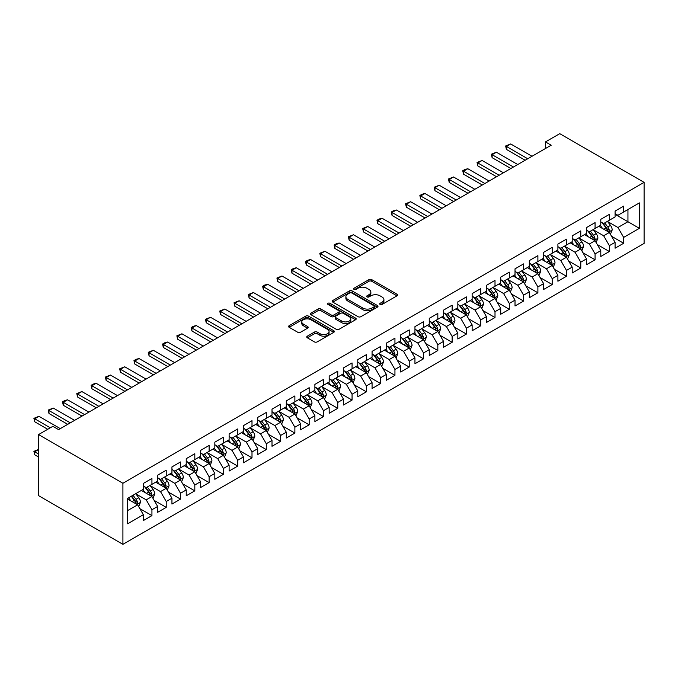 <?xml version="1.0" encoding="UTF-8"?>
<svg xmlns="http://www.w3.org/2000/svg" width="678" height="678" viewBox="0 0 678 678"><rect width="100%" height="100%" fill="white"/><g stroke="black" fill="none" stroke-linecap="round" stroke-linejoin="round"><path stroke-width="1.02" d="M380.112 304.447A1.39 0.805 0 0 0 382.078 304.447L396.986 295.837A1.983 1.144 0 0 0 397.571 295.023A1.983 1.144 0 0 0 396.986 294.218L371.73 279.633A1.983 1.144 0 0 0 368.925 279.633L354.018 288.243A1.39 0.805 0 0 0 353.611 288.811A1.39 0.805 0 0 0 354.018 289.379A1.39 0.805 0 0 0 355.984 289.379L357.908 288.26A6.348 3.67 0 0 1 366.891 288.26L368.993 289.481A6.348 3.67 0 0 1 370.858 292.065A6.348 3.67 0 0 1 368.993 294.659L367.069 295.778A1.39 0.805 0 0 0 366.662 296.345A1.39 0.805 0 0 0 367.069 296.913A1.39 0.805 0 0 0 369.035 296.913L370.959 295.794A6.348 3.67 0 0 1 379.943 295.794L382.045 297.015A6.348 3.67 0 0 1 383.909 299.6A6.348 3.67 0 0 1 382.045 302.193L380.112 303.312A1.39 0.805 0 0 0 379.705 303.88A1.39 0.805 0 0 0 380.112 304.447L380.112 303.312M307.329 336.178A1.983 1.144 0 0 0 306.744 336.991A1.983 1.144 0 0 0 307.329 337.797L314.414 341.89A1.983 1.144 0 0 0 317.219 341.89L333.779 332.33A1.983 1.144 0 0 0 334.356 331.517A1.983 1.144 0 0 0 333.779 330.711L308.524 316.126A1.983 1.144 0 0 0 305.719 316.126L289.159 325.686A1.983 1.144 0 0 0 288.574 326.499A1.983 1.144 0 0 0 289.159 327.305L297.718 332.254A1.983 1.144 0 0 0 300.524 332.254L307.609 328.16A1.983 1.144 0 0 0 308.193 327.347A1.983 1.144 0 0 0 307.609 326.542L303.363 324.084A5.305 3.068 0 0 1 301.812 321.923A5.305 3.068 0 0 1 305.083 319.092A5.305 3.068 0 0 1 310.871 319.753L327.499 329.355A5.305 3.068 0 0 1 329.05 331.517A5.305 3.068 0 0 1 325.779 334.356A5.305 3.068 0 0 1 319.991 333.686L317.219 332.084A1.983 1.144 0 0 0 314.414 332.084L307.329 336.178L307.329 337.797L314.414 333.737L314.414 332.084M38.578 434.573L122.913 483.261L122.913 544.332L38.578 495.643L38.578 434.573L52.867 426.318L58.588 429.615L551.18 145.219L545.468 141.914L545.468 148.524M545.468 141.914L559.757 133.668L644.1 182.357L122.913 483.261M358.052 316.694A1.983 1.144 0 0 0 360.857 316.694L377.417 307.134A1.983 1.144 0 0 0 377.993 306.329A1.983 1.144 0 0 0 377.417 305.515L352.162 290.938A1.983 1.144 0 0 0 349.356 290.938L332.796 300.498A1.983 1.144 0 0 0 332.212 301.303A1.983 1.144 0 0 0 332.796 302.117L358.052 316.694M328.508 304.744A1.39 0.805 0 0 1 329.923 304.939L329.923 303.286L355.594 318.118A1.983 1.144 0 0 1 356.179 318.923A1.983 1.144 0 0 1 355.594 319.736L339.042 329.296A1.983 1.144 0 0 1 336.237 329.296L310.973 314.711L318.067 310.651L318.067 308.999L310.973 313.092A1.983 1.144 0 0 0 310.397 313.897A1.983 1.144 0 0 0 310.973 314.711L310.973 313.092M318.067 310.651A1.983 1.144 0 0 1 320.872 310.651L320.872 308.999A1.983 1.144 0 0 0 318.067 308.999M320.872 308.999L331.11 314.914A1.983 1.144 0 0 0 333.915 314.914L338.619 312.202A1.983 1.144 0 0 0 339.203 311.388A1.983 1.144 0 0 0 338.619 310.583L327.957 304.422A1.39 0.805 0 0 1 327.55 303.854A1.39 0.805 0 0 1 328.406 303.117A1.39 0.805 0 0 1 329.923 303.286M122.913 544.332L644.1 243.427L644.1 182.357M615.082 214.299L627.947 221.723L627.947 209.51L639.379 202.908L623.658 211.985L623.658 206.129L615.082 211.078L615.082 216.935L609.361 220.24L609.361 214.384L600.784 219.333L600.784 225.189L595.072 228.494L595.072 222.63L586.495 227.588L586.495 233.444L580.775 236.749L580.775 230.884L572.198 235.834L572.198 241.699L566.477 244.995L566.477 239.139L557.901 244.088L557.901 249.953L552.189 253.25L552.189 247.394L543.612 252.343L543.612 258.199L537.891 261.505L537.891 255.648L529.315 260.598L529.315 266.454L523.594 269.759L523.594 263.895L515.017 268.852L515.017 274.709L509.297 278.014L509.297 272.149L500.72 277.099L500.72 282.963L495.008 286.26L495.008 280.404L486.431 285.353L486.431 291.218L480.71 294.515L480.71 288.659L472.134 293.608L472.134 299.464L466.413 302.769L466.413 296.913L457.836 301.863L457.836 307.719L452.124 311.024L452.124 305.159L443.548 310.117L443.548 315.973L437.827 319.279L437.827 313.414L429.25 318.363L429.25 324.228L423.53 327.525L423.53 321.669L414.953 326.618L414.953 332.483L409.241 335.779L409.241 329.923L400.664 334.873L400.664 340.729L394.943 344.034L394.943 338.178L386.367 343.127L386.367 348.984L380.646 352.289L380.646 346.424L372.069 351.382L372.069 357.238L366.349 360.543L366.349 354.679L357.772 359.628L357.772 365.493L352.06 368.79L352.06 362.933L343.483 367.883L343.483 373.748L337.763 377.044L337.763 371.188L329.186 376.137L329.186 382.002L323.465 385.299L323.465 379.443L314.889 384.392L314.889 390.248L309.176 393.554L309.176 387.689L300.6 392.647L300.6 398.503L294.879 401.808L294.879 395.944L286.302 400.901L286.302 406.758L280.582 410.054L280.582 404.198L272.005 409.148L272.005 415.012L266.293 418.309L266.293 412.453L257.716 417.402L257.716 423.267L251.996 426.564L251.996 420.707L243.419 425.657L243.419 431.513L237.698 434.818L237.698 428.954L229.122 433.912L229.122 439.768L223.409 443.073L223.409 437.208L214.833 442.166L214.833 448.022L209.112 451.319L209.112 445.463L200.535 450.412L200.535 456.277L194.815 459.574L194.815 453.718L186.238 458.667L186.238 464.532L180.518 467.828L180.518 461.972L171.941 466.922L171.941 472.778L166.229 476.083L166.229 470.218L157.652 475.176L157.652 481.033L151.931 484.338L151.931 478.473L143.355 483.431L143.355 489.287L127.633 498.364L127.633 523.789L143.355 514.704L137.634 504.805L127.633 499.025M639.379 202.908L639.379 228.325L623.658 237.402L617.938 227.503L607.573 221.52M611.581 236.291L623.658 243.266L623.658 237.402M623.658 243.266L615.082 248.216L615.082 242.36L609.361 245.656L603.649 235.758L593.284 229.774M597.284 244.546L609.361 251.521L609.361 245.656M609.361 251.521L600.784 256.47L600.784 250.614L595.072 253.911L589.351 244.012L578.987 238.02M582.987 252.801L595.072 259.776L595.072 253.911M595.072 259.776L586.495 264.725L586.495 258.86L580.775 262.166L575.054 252.258L564.689 246.275M568.698 261.047L580.775 268.022L580.775 262.166M580.775 268.022L572.198 272.98L572.198 267.115L566.477 270.42L560.765 260.513L550.4 254.53M554.401 269.302L566.477 276.277L566.477 270.42M566.477 276.277L557.901 281.226L557.901 275.37L552.189 278.675L546.468 268.768L536.103 262.784M540.103 277.556L552.189 284.531L552.189 278.675M552.189 284.531L543.612 289.481L543.612 283.624L537.891 286.921L532.171 277.022L521.806 271.039M525.814 285.811L537.891 292.786L537.891 286.921M537.891 292.786L529.315 297.735L529.315 291.879L523.594 295.176L517.873 285.277L507.517 279.294M511.517 294.066L523.594 301.04L523.594 295.176M523.594 301.04L515.017 305.99L515.017 300.125L509.297 303.43L503.585 293.523L493.22 287.54M497.22 302.312L509.297 309.287L509.297 303.43M509.297 309.287L500.72 314.245L500.72 308.38L495.008 311.685L489.287 301.778L478.922 295.794M482.931 310.566L495.008 317.541L495.008 311.685M495.008 317.541L486.431 322.491L486.431 316.634L480.71 319.94L474.99 310.032L464.633 304.049M468.634 318.821L480.71 325.796L480.71 319.94M480.71 325.796L472.134 330.745L472.134 324.889L466.413 328.186L460.701 318.287L450.336 312.304M454.336 327.076L466.413 334.051L466.413 328.186M466.413 334.051L457.836 339L457.836 333.144L452.124 336.441L446.404 326.542L436.039 320.558M440.039 335.33L452.124 342.305L452.124 336.441M452.124 342.305L443.548 347.255L443.548 341.39L437.827 344.695L432.106 334.788L421.741 328.805M425.75 343.585L437.827 350.551L437.827 344.695M437.827 350.551L429.25 355.509L429.25 349.645L423.53 352.95L417.817 343.043L407.453 337.059M411.453 351.831L423.53 358.806L423.53 352.95M423.53 358.806L414.953 363.755L414.953 357.899L409.241 361.204L403.52 351.297L393.155 345.314M397.155 360.086L409.241 367.061L409.241 361.204M409.241 367.061L400.664 372.01L400.664 366.154L394.943 369.451L389.223 359.552L378.858 353.569M382.867 368.34L394.943 375.315L394.943 369.451M394.943 375.315L386.367 380.265L386.367 374.409L380.646 377.705L374.934 367.807L364.569 361.823M368.569 376.595L380.646 383.57L380.646 377.705M380.646 383.57L372.069 388.519L372.069 382.655L366.349 385.96L360.637 376.053L350.272 370.069M354.272 384.85L366.349 391.816L366.349 385.96M366.349 391.816L357.772 396.774L357.772 390.909L352.06 394.215L346.339 384.307L335.974 378.324M339.983 393.096L352.06 400.071L352.06 394.215M352.06 400.071L343.483 405.02L343.483 399.164L337.763 402.469L332.042 392.562L321.686 386.579M325.686 401.351L337.763 408.326L337.763 402.469M337.763 408.326L329.186 413.275L329.186 407.419L323.465 410.715L317.753 400.817L307.388 394.833M311.388 409.605L323.465 416.58L323.465 410.715M323.465 416.58L314.889 421.53L314.889 415.673L309.176 418.97L303.456 409.071L293.091 403.088M297.091 417.86L309.176 424.835L309.176 418.97M309.176 424.835L300.6 429.784L300.6 423.92L294.879 427.225L289.159 417.317L278.794 411.334M282.802 426.115L294.879 433.081L294.879 427.225M294.879 433.081L286.302 438.039L286.302 432.174L280.582 435.479L274.87 425.572L264.505 419.589M268.505 434.361L280.582 441.336L280.582 435.479M280.582 441.336L272.005 446.285L272.005 440.429L266.293 443.734L260.572 433.827L250.207 427.843M254.208 442.615L266.293 449.59L266.293 443.734M266.293 449.59L257.716 454.54L257.716 448.683L251.996 451.98L246.275 442.081L235.91 436.098M239.919 450.87L251.996 457.845L251.996 451.98M251.996 457.845L243.419 462.794L243.419 456.938L237.698 460.235L231.986 450.336L221.621 444.353M225.621 459.125L237.698 466.1L237.698 460.235M237.698 466.1L229.122 471.049L229.122 465.193L223.409 468.49L217.689 458.582L207.324 452.599M211.324 467.379L223.409 474.346L223.409 468.49M223.409 474.346L214.833 479.304L214.833 473.439L209.112 476.744L203.392 466.837L193.027 460.854M197.035 475.625L209.112 482.6L209.112 476.744M209.112 482.6L200.535 487.558L200.535 481.694L194.815 484.999L189.094 475.092L178.738 469.108M182.738 483.88L194.815 490.855L194.815 484.999M194.815 490.855L186.238 495.804L186.238 489.948L180.518 493.245L174.805 483.346L164.44 477.363M168.441 492.135L180.518 499.11L180.518 493.245M180.518 499.11L171.941 504.059L171.941 498.203L166.229 501.5L160.508 491.601L150.143 485.618M154.152 500.389L166.229 507.364L166.229 501.5M166.229 507.364L157.652 512.314L157.652 506.458L151.931 509.754L146.211 499.847L135.846 493.864M139.854 508.644L151.931 515.611L151.931 509.754M151.931 515.611L143.355 520.568L143.355 514.704M143.355 485.982L146.211 487.635L151.931 484.338M127.633 510.576L137.634 504.805M157.652 477.736L160.508 479.38L166.229 476.083M146.211 499.847L151.931 496.55L141.355 490.44M157.652 506.458L151.931 496.55M171.941 469.481L174.805 471.134L180.518 467.828M160.508 491.601L166.229 488.296L155.652 482.194M171.941 498.203L166.229 488.296M186.238 461.226L189.094 462.879L194.815 459.574M174.805 483.346L180.518 480.041L169.941 473.939M186.238 489.948L180.518 480.041M200.535 452.972L203.392 454.624L209.112 451.319M189.094 475.092L194.815 471.795L184.238 465.684M200.535 481.694L194.815 471.795M214.833 444.717L217.689 446.37L223.409 443.073M203.392 466.837L209.112 463.54L198.535 457.43M214.833 473.439L209.112 463.54M229.122 436.471L231.986 438.115L237.698 434.818M217.689 458.582L223.409 455.285L212.824 449.175M229.122 465.193L223.409 455.285M243.419 428.216L246.275 429.869L251.996 426.564M231.986 450.336L237.698 447.031L227.122 440.92M243.419 456.938L237.698 447.031M257.716 419.962L260.572 421.614L266.293 418.309M246.275 442.081L251.996 438.776L241.419 432.674M257.716 448.683L251.996 438.776M272.005 411.707L274.87 413.36L280.582 410.054M260.572 433.827L266.293 430.53L255.708 424.42M272.005 440.429L266.293 430.53M286.302 403.452L289.159 405.105L294.879 401.808M274.87 425.572L280.582 422.275L270.005 416.165M286.302 432.174L280.582 422.275M300.6 395.206L303.456 396.85L309.176 393.554M289.159 417.317L294.879 414.021L284.302 407.91M300.6 423.92L294.879 414.021M314.889 386.952L317.753 388.604L323.465 385.299M303.456 409.071L309.176 405.766L298.6 399.656M314.889 415.673L309.176 405.766M329.186 378.697L332.042 380.35L337.763 377.044M317.753 400.817L323.465 397.511L312.889 391.409M329.186 407.419L323.465 397.511M343.483 370.442L346.339 372.095L352.06 368.79M332.042 392.562L337.763 389.257L327.186 383.155M343.483 399.164L337.763 389.257M357.772 362.188L360.637 363.84L366.349 360.543M346.339 384.307L352.06 381.011L341.483 374.9M357.772 390.909L352.06 381.011M372.069 353.941L374.934 355.586L380.646 352.289M360.637 376.053L366.349 372.756L355.772 366.645M372.069 382.655L366.349 372.756M386.367 345.687L389.223 347.339L394.943 344.034M374.934 367.807L380.646 364.501L370.069 358.391M386.367 374.409L380.646 364.501M400.664 337.432L403.52 339.085L409.241 335.779M389.223 359.552L394.943 356.247L384.367 350.145M400.664 366.154L394.943 356.247M414.953 329.177L417.817 330.83L423.53 327.525M403.52 351.297L409.241 347.992L398.656 341.89M414.953 357.899L409.241 347.992M429.25 320.923L432.106 322.575L437.827 319.279M417.817 343.043L423.53 339.746L412.953 333.635M429.25 349.645L423.53 339.746M443.548 312.677L446.404 314.321L452.124 311.024M432.106 334.788L437.827 331.491L427.25 325.381M443.548 341.39L437.827 331.491M457.836 304.422L460.701 306.075L466.413 302.769M446.404 326.542L452.124 323.236L441.539 317.126M457.836 333.144L452.124 323.236M472.134 296.167L474.99 297.82L480.71 294.515M460.701 318.287L466.413 314.982L455.836 308.88M472.134 324.889L466.413 314.982M486.431 287.913L489.287 289.565L495.008 286.26M474.99 310.032L480.71 306.727L470.134 300.625M486.431 316.634L480.71 306.727M500.72 279.658L503.585 281.311L509.297 278.014M489.287 301.778L495.008 298.481L484.431 292.371M500.72 308.38L495.008 298.481M515.017 271.412L517.873 273.056L523.594 269.759M503.585 293.523L509.297 290.226L498.72 284.116M515.017 300.125L509.297 290.226M529.315 263.157L532.171 264.801L537.891 261.505M517.873 285.277L523.594 281.972L513.017 275.861M529.315 291.879L523.594 281.972M543.612 254.903L546.468 256.555L552.189 253.25M532.171 277.022L537.891 273.717L527.315 267.615M543.612 283.624L537.891 273.717M557.901 246.648L560.765 248.301L566.477 244.995M546.468 268.768L552.189 265.462L541.603 259.36M557.901 275.37L552.189 265.462M572.198 238.393L575.054 240.046L580.775 236.749M560.765 260.513L566.477 257.216L555.901 251.106M572.198 267.115L566.477 257.216M586.495 230.139L589.351 231.791L595.072 228.494M575.054 252.258L580.775 248.962L570.198 242.851M586.495 258.86L580.775 248.962M600.784 221.892L603.649 223.537L609.361 220.24M589.351 244.012L595.072 240.707L584.487 234.596M600.784 250.614L595.072 240.707M615.082 213.638L617.938 215.29L623.658 211.985M603.649 235.758L609.361 232.452L598.784 226.35M615.082 242.36L609.361 232.452M617.938 227.503L627.947 221.723L639.379 228.325M380.672 304.642L382.045 303.846A6.348 3.67 0 0 0 383.909 301.252L383.909 299.6M370.858 292.065L370.858 293.718A6.348 3.67 0 0 1 368.993 296.311L367.62 297.108M396.961 295.854L371.73 281.285A1.983 1.144 0 0 0 368.925 281.285L354.577 289.574M377.392 307.151L352.162 292.582A1.983 1.144 0 0 0 349.356 292.582L332.822 302.134L332.796 300.498M373.909 306.897A1.39 0.805 0 0 0 374.315 306.329A1.39 0.805 0 0 0 373.909 305.761L351.738 292.964A1.39 0.805 0 0 0 349.772 292.964L347.738 294.133A6.348 3.67 0 0 0 345.882 296.727A6.348 3.67 0 0 0 347.738 299.32L362.891 308.066A6.348 3.67 0 0 0 371.875 308.066L373.909 306.897L373.909 308.541A1.39 0.805 0 0 0 374.315 307.981L374.315 306.329M345.882 296.727L345.882 298.379A6.348 3.67 0 0 0 347.738 300.973L347.738 299.32M373.909 308.541L371.875 309.719A6.348 3.67 0 0 1 362.891 309.719L347.738 300.973M320.872 310.651L331.11 316.567A1.983 1.144 0 0 0 333.915 316.567L338.619 313.855A1.983 1.144 0 0 0 339.203 313.041L339.203 311.388M329.923 304.939L355.569 319.753M341.737 321.05A5.305 3.068 0 0 0 347.526 321.711A5.305 3.068 0 0 0 350.806 318.88A5.305 3.068 0 0 0 349.246 316.719L343.39 313.338A1.983 1.144 0 0 0 340.585 313.338L335.881 316.05A1.983 1.144 0 0 0 335.305 316.855A1.983 1.144 0 0 0 335.881 317.668L341.737 321.05L341.737 322.703A5.305 3.068 0 0 0 347.526 323.364A5.305 3.068 0 0 0 350.806 320.533L350.806 318.88M335.305 316.855L335.305 318.507A1.983 1.144 0 0 0 335.881 319.321L335.881 317.668M341.737 322.703L335.881 319.321M329.05 331.517L329.05 333.169A5.305 3.068 0 0 1 325.779 336A5.305 3.068 0 0 1 319.991 335.339L317.219 333.737A1.983 1.144 0 0 0 314.414 333.737M301.812 321.923L301.812 323.576A5.305 3.068 0 0 0 303.363 325.737L303.363 324.084M307.583 328.177L303.363 325.737M333.754 332.347L308.524 317.779A1.983 1.144 0 0 0 305.719 317.779L289.184 327.321L289.159 325.686M610.42 234.283L612.192 229.961A5.356 3.093 -120 0 0 610.488 225.401L607.446 221.342M602.606 228.554L600.301 225.469M608.352 231.868L609.302 230.189A5.356 3.093 -120 0 0 607.768 226.969L604.734 222.918M602.996 223.164L606.751 228.172A2.729 1.576 60 0 1 607.242 229.003L609.302 230.189M602.056 222.621L606.056 227.961A5.356 3.093 60 0 1 607.59 231.181L607.691 231.486M527.738 158.754L506.415 146.44L506.415 149.414L505.627 145.99L510.704 143.965L532.027 156.279M525.17 160.237L506.415 149.414M510.704 143.965L506.415 146.44L505.627 145.99M596.123 242.538L597.903 238.215A5.356 3.093 -120 0 0 596.191 233.656L593.148 229.596M588.318 236.808L586.004 233.724M594.064 240.122L595.004 238.444A5.356 3.093 -120 0 0 593.47 235.224L590.436 231.164M588.707 231.418L592.453 236.427A2.729 1.576 60 0 1 592.953 237.258L595.004 238.444M587.758 230.876L591.758 236.207A5.356 3.093 60 0 1 593.292 239.436L593.403 239.741M581.834 250.792L583.605 246.47A5.356 3.093 -120 0 0 581.894 241.902L578.859 237.851M574.02 245.063L571.707 241.978M579.766 248.377L580.715 246.699A5.356 3.093 -120 0 0 579.182 243.47L576.139 239.419M574.41 239.673L578.156 244.682A2.729 1.576 60 0 1 578.656 245.512L580.715 246.699M573.469 239.131L577.461 244.461A5.356 3.093 60 0 1 578.995 247.682L579.105 247.995M513.449 167.008L492.118 154.694L492.118 157.669L491.33 154.237L496.406 152.219L517.738 164.534M510.873 168.491L492.118 157.669M496.406 152.219L492.118 154.694L491.33 154.237M499.152 175.263L477.82 162.949L477.82 165.915L477.041 162.491L482.109 160.474L503.44 172.788M496.576 176.746L477.82 165.915M482.109 160.474L477.82 162.949L477.041 162.491M567.537 259.047L569.308 254.716A5.356 3.093 -120 0 0 567.596 250.157L564.562 246.106M559.723 253.309L557.418 250.233M565.469 256.631L566.418 254.945A5.356 3.093 -120 0 0 564.884 251.724L561.85 247.673M560.113 247.928L563.867 252.928A2.729 1.576 60 0 1 564.359 253.758L566.418 254.945M559.172 247.385L563.172 252.716A5.356 3.093 60 0 1 564.698 255.937L564.808 256.25M553.24 267.301L555.011 262.971A5.356 3.093 -120 0 0 553.307 258.411L550.265 254.36M545.426 261.564L543.12 258.488M551.172 264.886L552.121 263.2A5.356 3.093 -120 0 0 550.587 259.979L547.553 255.928M545.815 256.182L549.57 261.183A2.729 1.576 60 0 1 550.061 262.013L552.121 263.2M544.875 255.631L548.875 260.971A5.356 3.093 60 0 1 550.409 264.191L550.519 264.505M484.855 183.509L463.532 171.203L463.532 174.17L462.743 170.746L464.888 169.508L467.82 168.72L489.143 181.034M482.287 185.001L463.532 174.17M467.82 168.72L463.532 171.203L462.743 170.746M470.557 191.764L449.234 179.45L449.234 182.424L448.446 179L453.523 176.975L474.846 189.289M467.99 193.255L449.234 182.424M453.523 176.975L449.234 179.45L448.446 179M538.951 275.548L540.722 271.225A5.356 3.093 -120 0 0 539.01 266.666L535.976 262.615M531.137 269.819L528.823 266.734M536.883 273.132L537.824 271.454A5.356 3.093 -120 0 0 536.298 268.234L533.255 264.183M531.527 264.428L535.273 269.437A2.729 1.576 60 0 1 535.773 270.268L537.824 271.454M530.586 263.886L534.578 269.225A5.356 3.093 60 0 1 536.112 272.446L536.222 272.751M456.269 200.018L434.937 187.704L434.937 190.679L434.149 187.255L439.225 185.23L460.557 197.544M453.692 201.502L434.937 190.679M439.225 185.23L434.937 187.704L434.149 187.255M524.653 283.802L526.425 279.48A5.356 3.093 -120 0 0 524.713 274.921L521.679 270.861M516.839 278.073L514.534 274.988M522.585 281.387L523.535 279.709A5.356 3.093 -120 0 0 522.001 276.488L518.967 272.429M517.229 272.683L520.984 277.692A2.729 1.576 60 0 1 521.475 278.522L523.535 279.709M516.289 272.141L520.28 277.48A5.356 3.093 60 0 1 521.814 280.7L521.924 281.006M441.971 208.273L420.648 195.959L420.648 198.934L419.86 195.501L422.004 194.264L424.937 193.484L446.26 205.798M439.395 209.756L420.648 198.934M424.937 193.484L420.648 195.959L419.86 195.501M510.356 292.057L512.127 287.735A5.356 3.093 -120 0 0 510.424 283.167L507.381 279.116M502.542 286.328L500.237 283.243M508.288 289.642L509.237 287.964A5.356 3.093 -120 0 0 507.703 284.735L504.669 280.684M502.932 280.938L506.686 285.947A2.729 1.576 60 0 1 507.178 286.777L509.237 287.964M501.991 280.395L505.991 285.726A5.356 3.093 60 0 1 507.525 288.955L507.627 289.26M496.067 300.312L497.838 295.989A5.356 3.093 -120 0 0 496.127 291.421L493.092 287.37M488.253 294.574L485.94 291.498M493.999 297.896L494.94 296.21A5.356 3.093 -120 0 0 493.406 292.989L490.372 288.938M488.643 289.192L492.389 294.201A2.729 1.576 60 0 1 492.889 295.023L494.94 296.21M487.694 288.65L491.694 293.981A5.356 3.093 60 0 1 493.228 297.201L493.338 297.515M481.77 308.566L483.541 304.236A5.356 3.093 -120 0 0 481.829 299.676L478.795 295.625M473.956 302.829L471.651 299.752M479.702 306.151L480.651 304.464A5.356 3.093 -120 0 0 479.117 301.244L476.075 297.193M474.346 297.447L478.092 302.447A2.729 1.576 60 0 1 478.592 303.278L480.651 304.464M473.405 296.896L477.397 302.235A5.356 3.093 60 0 1 478.931 305.456L479.041 305.77M467.473 316.812L469.244 312.49A5.356 3.093 -120 0 0 467.54 307.931L464.498 303.88M459.659 311.083L457.353 307.998M465.405 314.397L466.354 312.719A5.356 3.093 -120 0 0 464.82 309.499L461.786 305.447M460.048 305.693L463.803 310.702A2.729 1.576 60 0 1 464.294 311.533L466.354 312.719M459.108 305.151L463.108 310.49A5.356 3.093 60 0 1 464.642 313.711L464.744 314.024M453.175 325.067L454.955 320.745A5.356 3.093 -120 0 0 453.243 316.185L450.209 312.126M445.37 319.338L443.056 316.253M451.116 322.652L452.056 320.974A5.356 3.093 -120 0 0 450.523 317.753L447.488 313.694M445.76 313.948L449.506 318.957A2.729 1.576 60 0 1 450.006 319.787L452.056 320.974M444.81 313.406L448.811 318.745A5.356 3.093 60 0 1 450.345 321.965L450.455 322.27M438.886 333.322L440.658 329A5.356 3.093 -120 0 0 438.946 324.431L435.912 320.38M431.072 327.593L428.759 324.508M436.818 330.906L437.768 329.228A5.356 3.093 -120 0 0 436.234 325.999L433.191 321.948M431.462 322.203L435.208 327.211A2.729 1.576 60 0 1 435.708 328.042L437.768 329.228M430.522 321.66L434.513 326.991A5.356 3.093 60 0 1 436.047 330.22L436.157 330.525M424.589 341.576L426.36 337.254A5.356 3.093 -120 0 0 424.648 332.686L421.614 328.635M416.775 335.839L414.47 332.762M422.521 339.161L423.47 337.474A5.356 3.093 -120 0 0 421.936 334.254L418.902 330.203M417.165 330.457L420.919 335.466A2.729 1.576 60 0 1 421.411 336.288L423.47 337.474M416.224 329.915L420.224 335.246A5.356 3.093 60 0 1 421.758 338.466L421.86 338.78M410.292 349.831L412.063 345.5A5.356 3.093 -120 0 0 410.36 340.941L407.317 336.89M402.478 344.093L400.173 341.017M408.224 347.416L409.173 345.729A5.356 3.093 -120 0 0 407.639 342.509L404.605 338.458M402.868 338.712L406.622 343.712A2.729 1.576 60 0 1 407.122 344.543L409.173 345.729M401.927 338.161L405.927 343.5A5.356 3.093 60 0 1 407.461 346.721L407.571 347.034M396.003 358.077L397.774 353.755A5.356 3.093 -120 0 0 396.062 349.195L393.028 345.144M388.189 352.348L385.875 349.263M393.935 355.662L394.884 353.984A5.356 3.093 -120 0 0 393.35 350.763L390.308 346.712M388.579 346.958L392.325 351.967A2.729 1.576 60 0 1 392.825 352.797L394.884 353.984M387.638 346.416L391.63 351.755A5.356 3.093 60 0 1 393.164 354.975L393.274 355.289M381.706 366.332L383.477 362.01A5.356 3.093 -120 0 0 381.765 357.45L378.731 353.391M373.892 360.603L371.586 357.518M379.638 363.916L380.587 362.238A5.356 3.093 -120 0 0 379.053 359.018L376.019 354.958M374.281 355.213L378.036 360.221A2.729 1.576 60 0 1 378.527 361.052L380.587 362.238M373.341 354.67L377.332 360.01A5.356 3.093 60 0 1 378.866 363.23L378.977 363.535M367.408 374.587L369.179 370.264A5.356 3.093 -120 0 0 367.476 365.696L364.433 361.645M359.594 368.857L357.289 365.773M365.34 372.171L366.289 370.493A5.356 3.093 -120 0 0 364.756 367.273L361.721 363.213M359.984 363.467L363.739 368.476A2.729 1.576 60 0 1 364.23 369.307L366.289 370.493M359.043 362.925L363.044 368.256A5.356 3.093 60 0 1 364.578 371.485L364.688 371.79M353.119 382.841L354.891 378.519A5.356 3.093 -120 0 0 353.179 373.951L350.145 369.9M345.305 377.104L342.992 374.027M351.051 380.426L351.992 378.748A5.356 3.093 -120 0 0 350.467 375.519L347.424 371.468M345.695 371.722L349.441 376.731A2.729 1.576 60 0 1 349.941 377.553L351.992 378.748M344.746 371.18L348.746 376.51A5.356 3.093 60 0 1 350.28 379.731L350.39 380.044M338.822 391.096L340.593 386.765A5.356 3.093 -120 0 0 338.881 382.206L335.847 378.154M331.008 385.358L328.703 382.282M336.754 388.68L337.703 386.994A5.356 3.093 -120 0 0 336.169 383.773L333.127 379.722M331.398 379.977L335.152 384.977A2.729 1.576 60 0 1 335.644 385.807L337.703 386.994M330.457 379.426L334.449 384.765A5.356 3.093 60 0 1 335.983 387.986L336.093 388.299M324.525 399.342L326.296 395.02A5.356 3.093 -120 0 0 324.593 390.46L321.55 386.409M316.711 393.613L314.406 390.528M322.457 396.935L323.406 395.249A5.356 3.093 -120 0 0 321.872 392.028L318.838 387.977M317.101 388.223L320.855 393.232A2.729 1.576 60 0 1 321.347 394.062L323.406 395.249M316.16 387.68L320.16 393.02A5.356 3.093 60 0 1 321.694 396.24L321.796 396.554M310.236 407.597L312.007 403.274A5.356 3.093 -120 0 0 310.295 398.715L307.261 394.655M302.422 401.868L300.108 398.783M308.168 405.181L309.109 403.503A5.356 3.093 -120 0 0 307.575 400.283L304.541 396.223M302.812 396.477L306.558 401.486A2.729 1.576 60 0 1 307.058 402.317L309.109 403.503M301.863 395.935L305.863 401.274A5.356 3.093 60 0 1 307.397 404.495L307.507 404.8M295.939 415.851L297.71 411.529A5.356 3.093 -120 0 0 295.998 406.969L292.964 402.91M288.125 410.122L285.819 407.037M293.871 413.436L294.82 411.758A5.356 3.093 -120 0 0 293.286 408.537L290.243 404.478M288.514 404.732L292.26 409.741A2.729 1.576 60 0 1 292.76 410.571L294.82 411.758M287.574 404.19L291.565 409.52A5.356 3.093 60 0 1 293.099 412.749L293.21 413.055M281.641 424.106L283.412 419.784A5.356 3.093 -120 0 0 281.701 415.216L278.666 411.165M273.827 418.368L271.522 415.292M279.573 421.691L280.523 420.013A5.356 3.093 -120 0 0 278.989 416.784L275.954 412.733M274.217 412.987L277.972 417.995A2.729 1.576 60 0 1 278.463 418.818L280.523 420.013M273.276 412.444L277.277 417.775A5.356 3.093 60 0 1 278.811 420.996L278.912 421.309M267.344 432.361L269.124 428.03A5.356 3.093 -120 0 0 267.412 423.47L264.369 419.419M259.538 426.623L257.225 423.547M265.276 429.945L266.225 428.259A5.356 3.093 -120 0 0 264.691 425.038L261.657 420.987M259.92 421.241L263.674 426.242A2.729 1.576 60 0 1 264.174 427.072L266.225 428.259M258.979 420.691L262.979 426.03A5.356 3.093 60 0 1 264.513 429.25L264.623 429.564M253.055 440.615L254.826 436.285A5.356 3.093 -120 0 0 253.114 431.725L250.08 427.674M245.241 434.878L242.927 431.801M250.987 438.2L251.936 436.513A5.356 3.093 -120 0 0 250.402 433.293L247.36 429.242M245.631 429.488L249.377 434.496A2.729 1.576 60 0 1 249.877 435.327L251.936 436.513M244.69 428.945L248.682 434.284A5.356 3.093 60 0 1 250.216 437.505L250.326 437.819M238.758 448.861L240.529 444.539A5.356 3.093 -120 0 0 238.817 439.98L235.783 435.92M230.944 443.132L228.639 440.047M236.69 446.446L237.639 444.768A5.356 3.093 -120 0 0 236.105 441.548L233.071 437.488M231.334 437.742L235.088 442.751A2.729 1.576 60 0 1 235.58 443.582L237.639 444.768M230.393 437.2L234.393 442.539A5.356 3.093 60 0 1 235.919 445.76L236.029 446.065M224.46 457.116L226.232 452.794A5.356 3.093 -120 0 0 224.528 448.234L221.486 444.175M216.646 451.387L214.341 448.302M222.392 454.701L223.342 453.023A5.356 3.093 -120 0 0 221.808 449.802L218.774 445.743M217.036 445.997L220.791 451.006A2.729 1.576 60 0 1 221.282 451.836L223.342 453.023M216.096 445.454L220.096 450.785A5.356 3.093 60 0 1 221.63 454.014L221.74 454.319M427.674 216.528L406.351 204.214L406.351 207.18L405.563 203.756L410.639 201.739L431.962 214.053M425.106 218.011L406.351 207.18M410.639 201.739L406.351 204.214L405.563 203.756M413.385 224.774L392.054 212.468L392.054 215.434L391.265 212.011L393.409 210.773L396.342 209.985L417.673 222.299M410.809 226.266L392.054 215.434M396.342 209.985L392.054 212.468L391.265 212.011M399.088 233.029L377.756 220.714L377.756 223.689L376.976 220.265L379.121 219.028L382.045 218.24L403.376 230.554M396.511 234.52L377.756 223.689M382.045 218.24L377.756 220.714L376.976 220.265M384.79 241.283L363.467 228.969L363.467 231.944L362.679 228.52L367.756 226.494L389.079 238.809M382.223 242.766L363.467 231.944M367.756 226.494L363.467 228.969L362.679 228.52M370.502 249.538L349.17 237.224L349.17 240.198L348.382 236.766L353.458 234.749L374.79 247.063M367.925 251.021L349.17 240.198M353.458 234.749L349.17 237.224L348.382 236.766M356.204 257.793L334.873 245.478L334.873 248.445L334.093 245.021L336.237 243.783L339.161 243.004L360.493 255.318M353.628 259.276L334.873 248.445M339.161 243.004L334.873 245.478L334.093 245.021M341.907 266.047L320.584 253.733L320.584 256.699L319.796 253.275L324.872 251.25L346.195 263.564M339.339 267.53L320.584 256.699M324.872 251.25L320.584 253.733L319.796 253.275M327.618 274.293L306.286 261.979L306.286 264.954L305.498 261.53L307.642 260.293L310.575 259.505L331.906 271.819M325.042 275.785L306.286 264.954M310.575 259.505L306.286 261.979L305.498 261.53M313.321 282.548L291.989 270.234L291.989 273.209L291.209 269.785L293.354 268.547L296.278 267.759L317.609 280.073M310.744 284.031L291.989 273.209M296.278 267.759L291.989 270.234L291.209 269.785M299.023 290.803L277.7 278.489L277.7 281.463L276.912 278.031L281.989 276.014L303.312 288.328M296.456 292.286L277.7 281.463M281.989 276.014L277.7 278.489L276.912 278.031M284.726 299.057L263.403 286.743L263.403 289.709L262.615 286.286L264.759 285.048L267.691 284.268L289.014 296.583M282.158 300.54L263.403 289.709M267.691 284.268L263.403 286.743L262.615 286.286M270.437 307.312L249.106 294.998L249.106 297.964L248.317 294.54L253.394 292.515L274.726 304.829M267.861 308.795L249.106 297.964M253.394 292.515L249.106 294.998L248.317 294.54M256.14 315.558L234.817 303.244L234.817 306.219L234.029 302.795L239.105 300.769L260.428 313.083M253.564 317.05L234.817 306.219M239.105 300.769L234.817 303.244L234.029 302.795M241.843 323.813L220.519 311.499L220.519 314.473L219.731 311.049L224.808 309.024L246.131 321.338M239.275 325.296L220.519 314.473M224.808 309.024L220.519 311.499L219.731 311.049M227.554 332.067L206.222 319.753L206.222 322.728L205.434 319.296L210.511 317.279L231.842 329.593M224.977 333.551L206.222 322.728M210.511 317.279L206.222 319.753L205.434 319.296M213.256 340.322L191.925 328.008L191.925 330.974L191.145 327.55L193.289 326.313L196.213 325.533L217.545 337.847M210.68 341.805L191.925 330.974M196.213 325.533L191.925 328.008L191.145 327.55M198.959 348.577L177.636 336.263L177.636 339.229L176.848 335.805L181.924 333.788L203.247 346.094M196.391 350.06L177.636 339.229M181.924 333.788L177.636 336.263L176.848 335.805M184.67 356.823L163.339 344.509L163.339 347.483L162.551 344.06L164.695 342.822L167.627 342.034L188.959 354.348M182.094 358.315L163.339 347.483M167.627 342.034L163.339 344.509L162.551 344.06M170.373 365.078L149.041 352.763L149.041 355.738L148.262 352.314L153.33 350.289L174.661 362.603M167.797 366.561L149.041 355.738M153.33 350.289L149.041 352.763L148.262 352.314M156.076 373.332L134.752 361.018L134.752 363.993L133.964 360.569L136.108 359.323L139.041 358.543L160.364 370.858M153.508 374.815L134.752 363.993M139.041 358.543L134.752 361.018L133.964 360.569M141.778 381.587L120.455 369.273L120.455 372.239L119.667 368.815L124.744 366.798L146.067 379.112M139.21 383.07L120.455 372.239M124.744 366.798L120.455 369.273L119.667 368.815M210.172 465.371L211.943 461.048A5.356 3.093 -120 0 0 210.231 456.48L207.197 452.429M202.358 459.642L200.044 456.557M208.104 462.955L209.044 461.277A5.356 3.093 -120 0 0 207.519 458.048L204.476 453.997M202.747 454.252L206.493 459.26A2.729 1.576 60 0 1 206.993 460.082L209.044 461.277M201.807 453.709L205.798 459.04A5.356 3.093 60 0 1 207.332 462.26L207.443 462.574M127.489 389.842L106.158 377.527L106.158 380.494L105.37 377.07L110.446 375.053L131.778 387.358M124.913 391.325L106.158 380.494M110.446 375.053L106.158 377.527L105.37 377.07M195.874 473.625L197.645 469.295A5.356 3.093 -120 0 0 195.934 464.735L192.899 460.684M188.06 467.888L185.755 464.811M193.806 471.21L194.756 469.523A5.356 3.093 -120 0 0 193.222 466.303L190.187 462.252M188.45 462.506L192.205 467.506A2.729 1.576 60 0 1 192.696 468.337L194.756 469.523M187.509 461.955L191.501 467.295A5.356 3.093 60 0 1 193.035 470.515L193.145 470.829M113.192 398.088L91.869 385.774L91.869 388.748L91.081 385.324L93.225 384.087L96.157 383.299L117.48 395.613M110.616 399.579L91.869 388.748M96.157 383.299L91.869 385.774L91.081 385.324M181.577 481.88L183.348 477.549A5.356 3.093 -120 0 0 181.645 472.99L178.602 468.939M173.763 476.142L171.458 473.066M179.509 479.465L180.458 477.778A5.356 3.093 -120 0 0 178.924 474.558L175.89 470.507M174.153 470.752L177.907 475.761A2.729 1.576 60 0 1 178.399 476.592L180.458 477.778M173.212 470.21L177.212 475.549A5.356 3.093 60 0 1 178.746 478.77L178.848 479.083M98.895 406.342L77.572 394.028L77.572 397.003L76.784 393.579L81.86 391.553L103.183 403.868M96.327 407.825L77.572 397.003M81.86 391.553L77.572 394.028L76.784 393.579M167.288 490.126L169.059 485.804A5.356 3.093 -120 0 0 167.347 481.244L164.313 477.185M159.474 484.397L157.16 481.312M165.22 487.711L166.161 486.033A5.356 3.093 -120 0 0 164.627 482.812L161.593 478.753M159.864 479.007L163.61 484.016A2.729 1.576 60 0 1 164.11 484.846L166.161 486.033M158.915 478.465L162.915 483.804A5.356 3.093 60 0 1 164.449 487.024L164.559 487.329M84.606 414.597L63.274 402.283L63.274 405.258L62.486 401.834L64.63 400.588L67.563 399.808L88.894 412.122M82.03 416.08L63.274 405.258M67.563 399.808L63.274 402.283L62.486 401.834M152.991 498.381L154.762 494.059A5.356 3.093 -120 0 0 153.05 489.499L150.016 485.44M145.177 492.652L142.872 489.567M150.923 495.965L151.872 494.287A5.356 3.093 -120 0 0 150.338 491.067L147.296 487.007M145.567 487.262L149.313 492.27A2.729 1.576 60 0 1 149.813 493.101L151.872 494.287M144.626 486.719L148.618 492.05A5.356 3.093 60 0 1 150.152 495.279L150.262 495.584M70.309 422.852L48.977 410.537L48.977 413.504L48.197 410.08L53.265 408.063L74.597 420.377M67.732 424.335L48.977 413.504M53.265 408.063L48.977 410.537L48.197 410.08M138.693 506.635L140.465 502.313A5.356 3.093 -120 0 0 138.761 497.745L135.719 493.694M130.879 500.906L128.574 497.822M136.625 504.22L137.575 502.542A5.356 3.093 -120 0 0 136.041 499.313L133.007 495.262M131.659 496.042L135.024 500.525A2.729 1.576 60 0 1 135.515 501.347L137.575 502.542M131.286 496.254L134.329 500.305A5.356 3.093 60 0 1 135.863 503.525L135.964 503.839M38.578 449.556L34.688 451.802L38.578 454.048M34.688 454.777L33.9 451.345L34.688 451.802L34.688 454.777L38.578 457.014M33.9 451.345L38.578 449.429M50.299 427.801L34.688 418.792L34.688 421.758L33.9 418.334L38.977 416.317L60.3 428.623M47.723 429.284L34.688 421.758M38.977 416.317L34.688 418.792L33.9 418.334M382.045 303.846L382.045 302.193M367.069 296.913L367.069 295.778M368.993 296.311L368.993 294.659M354.018 289.379L354.018 288.243M368.925 281.285L368.925 279.633M371.73 281.285L371.73 279.633M396.986 295.837L396.986 294.218M349.356 292.582L349.356 290.938M352.162 292.582L352.162 290.938M377.417 307.134L377.417 305.515M362.891 309.719L362.891 308.066M371.875 309.719L371.875 308.066M331.11 316.567L331.11 314.914M333.915 316.567L333.915 314.914M338.619 313.855L338.619 312.202M355.594 319.736L355.594 318.118M317.219 333.737L317.219 332.084M319.991 335.339L319.991 333.686M307.609 328.16L307.609 326.542M305.719 317.779L305.719 316.126M308.524 317.779L308.524 316.126M333.779 332.33L333.779 330.711M608.691 232.062L612.158 230.062M607.768 226.969L610.488 225.401M603.818 229.249L606.056 227.961M594.394 240.317L597.86 238.317M593.47 235.224L596.191 233.656M589.521 237.503L591.758 236.207M580.105 248.572L583.572 246.572M579.182 243.47L581.894 241.902M575.224 245.758L577.461 244.461M565.808 256.826L569.274 254.826M564.884 251.724L567.596 250.157M560.926 254.013L563.172 252.716M551.511 265.081L554.977 263.072M550.587 259.979L553.307 258.411M546.638 262.259L548.875 260.971M537.222 273.327L540.688 271.327M536.298 268.234L539.01 266.666M532.34 270.514L534.578 269.225M522.924 281.582L526.391 279.582M522.001 276.488L524.713 274.921M518.043 278.768L520.28 277.48M508.627 289.837L512.093 287.836M507.703 284.735L510.424 283.167M503.754 287.023L505.991 285.726M494.33 298.091L497.805 296.091M493.406 292.989L496.127 291.421M489.457 295.277L491.694 293.981M480.041 306.346L483.507 304.346M479.117 301.244L481.829 299.676M475.159 303.524L477.397 302.235M465.744 314.592L469.21 312.592M464.82 309.499L467.54 307.931M460.87 311.778L463.108 310.49M451.446 322.847L454.913 320.847M450.523 317.753L453.243 316.185M446.573 320.033L448.811 318.745M437.157 331.101L440.624 329.101M436.234 325.999L438.946 324.431M432.276 328.288L434.513 326.991M422.86 339.356L426.326 337.356M421.936 334.254L424.648 332.686M417.979 336.542L420.224 335.246M408.563 347.611L412.029 345.611M407.639 342.509L410.36 340.941M403.69 344.788L405.927 343.5M394.274 355.857L397.74 353.857M393.35 350.763L396.062 349.195M389.392 353.043L391.63 351.755M379.977 364.111L383.443 362.111M379.053 359.018L381.765 357.45M375.095 361.298L377.332 360.01M365.679 372.366L369.146 370.366M364.756 367.273L367.476 365.696M360.806 369.552L363.044 368.256M351.39 380.621L354.857 378.621M350.467 375.519L353.179 373.951M346.509 377.807L348.746 376.51M337.093 388.875L340.559 386.875M336.169 383.773L338.881 382.206M332.212 386.053L334.449 384.765M322.796 397.13L326.262 395.121M321.872 392.028L324.593 390.46M317.923 394.308L320.16 393.02M308.498 405.376L311.965 403.376M307.575 400.283L310.295 398.715M303.625 402.562L305.863 401.274M294.21 413.631L297.676 411.631M293.286 408.537L295.998 406.969M289.328 410.817L291.565 409.52M279.912 421.886L283.379 419.885M278.989 416.784L281.701 415.216M275.039 419.072L277.277 417.775M265.615 430.14L269.081 428.14M264.691 425.038L267.412 423.47M260.742 427.318L262.979 426.03M251.326 438.395L254.792 436.386M250.402 433.293L253.114 431.725M246.445 435.573L248.682 434.284M237.029 446.641L240.495 444.641M236.105 441.548L238.817 439.98M232.147 443.827L234.393 442.539M222.731 454.896L226.198 452.896M221.808 449.802L224.528 448.234M217.858 452.082L220.096 450.785M208.443 463.15L211.909 461.15M207.519 458.048L210.231 456.48M203.561 460.337L205.798 459.04M194.145 471.405L197.612 469.405M193.222 466.303L195.934 464.735M189.264 468.583L191.501 467.295M179.848 479.66L183.314 477.651M178.924 474.558L181.645 472.99M174.975 476.837L177.212 475.549M165.551 487.906L169.017 485.906M164.627 482.812L167.347 481.244M160.678 485.092L162.915 483.804M151.262 496.16L154.728 494.16M150.338 491.067L153.05 489.499M146.38 493.347L148.618 492.05M136.964 504.415L140.431 502.415M136.041 499.313L138.761 497.745M132.091 501.601L134.329 500.305"/></g></svg>
